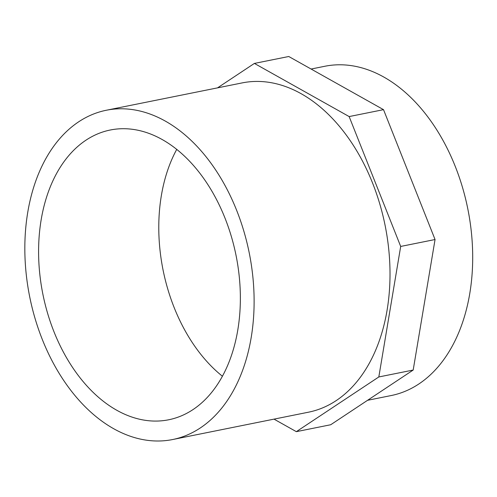 <?xml version="1.0" encoding="UTF-8"?>
<svg xmlns="http://www.w3.org/2000/svg" width="497" height="497" viewBox="0 0 497 497"><rect width="100%" height="100%" fill="white"/><g stroke="black" fill="none" stroke-linecap="round" stroke-linejoin="round"><path stroke-width="0.75" d="M274.015 419.133L296.349 431.663L378.82 376.956L400.688 246.444L349.149 116.571L254.396 63.417L217.543 87.863M172.614 439.541L308.513 412.187A167.949 111.943 -101.4 0 0 388.437 246.549A167.949 111.943 -101.4 0 0 242.232 82.893L106.333 110.247A167.949 111.943 78.6 0 1 249.214 252.805A167.949 111.943 78.6 0 1 172.614 439.541A167.949 111.943 78.6 0 1 26.409 275.885A167.949 111.943 78.6 0 1 106.333 110.247M296.349 431.663L330.716 424.742L413.187 370.041L435.055 239.529L383.516 109.657L288.763 56.503L254.396 63.417M435.055 239.529L400.688 246.444M413.187 370.041L378.82 376.956M383.516 109.657L349.149 116.571M311.103 69.033L324.914 66.25A167.949 111.943 78.6 0 1 467.795 208.808A167.949 111.943 78.6 0 1 391.189 395.544L367.569 400.302M39.977 275.767A147.795 98.512 78.6 0 1 110.309 130.003A147.795 98.512 78.6 0 1 236.05 255.458A147.795 98.512 78.6 0 1 168.638 419.785A147.795 98.512 78.6 0 1 39.977 275.767M222.395 376.217A147.795 98.512 78.6 0 1 160.164 251.575A147.795 98.512 78.6 0 1 176.739 149.38"/></g></svg>
